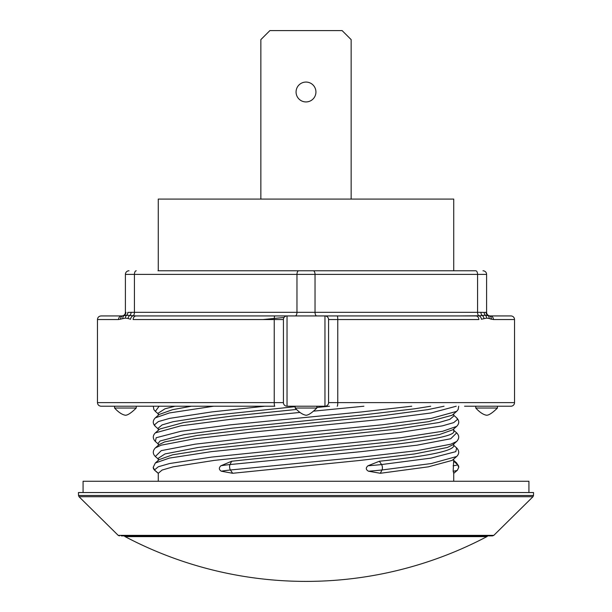 <?xml version="1.0" encoding="UTF-8"?>
<svg xmlns="http://www.w3.org/2000/svg" width="612" height="612" viewBox="0 0 612 612"><rect width="100%" height="100%" fill="white"/><g stroke="black" fill="none" stroke-linecap="round" stroke-linejoin="round"><path stroke-width="0.92" d="M125.093 536.625A387.878 387.878 0 0 0 486.907 536.625L125.093 536.625A1.805 1.805 0 0 1 124.343 535.89M486.907 536.625A1.805 1.805 0 0 0 487.657 535.89M295.168 406.674L214.338 415.234L173.15 421.683L162.103 424.904L158.279 428.132L158.271 430.29M411.731 406.223L361.6 411.93L230.449 424.827L180.938 431.276L156.19 437.733L155.356 441.474C152.61 438.521 152.602 435.652 155.333 432.875L159.839 428.997L183.623 422.548L231.65 416.099L296.636 409.436M316.832 407.47L329.486 406.223M430.71 406.223L414.676 408.785L360.499 415.234L232.629 428.132L184.266 434.581L160.007 441.03L158.271 443.226L158.271 445.345M158.271 460.408L158.271 458.296L165.003 453.928L198.097 447.479L252.557 441.03L380.35 428.132L428.377 421.683L452.161 415.234L456.667 411.356L431.353 418.378L381.987 424.827L250.874 437.733L195.09 444.182L161.27 450.631L155.333 456.498C152.602 453.729 152.61 450.86 155.356 447.908L159.196 444.534L164.674 441.902L197.324 435.446L251.501 428.997L379.371 416.099L427.734 409.65L444.052 406.223M158.271 473.374L154.591 470.2L153.214 467.262L155.349 462.978L159.189 459.604L172.66 454.8L213.45 448.351L397.662 428.997L438.85 422.548L449.897 419.327L453.722 416.099L453.729 413.942M153.214 467.262A3.611 3.596 0 0 0 154.461 469.978L158.317 466.757L169.578 463.529L211.714 457.08L400.684 437.733L442.644 431.276L456.651 426.403L452.811 429.777L439.339 434.581L398.55 441.03L214.338 460.385L173.15 466.834L162.103 470.054L158.279 473.283L158.271 481.262M453.729 473.328L453.171 471.209A21.871 2.05 0 0 0 457.409 470.2L453.722 473.374L453.729 481.262M453.171 471.209L453.729 459.092M379.371 461.249L381.551 464.554A3.611 1.798 83.8 0 1 381.987 469.978L431.353 463.529L456.667 456.498L452.161 460.385L428.377 466.834L380.35 473.283L368.493 471.209C365.769 469.687 365.594 467.882 367.965 465.786L379.371 461.249C427.084 456.208 451.87 451.174 453.729 446.148L453.729 444.037M231.65 461.249L230.013 464.554A3.611 1.798 83.8 0 0 230.449 469.978L361.6 457.08L417.262 450.631L450.883 444.182L456.644 441.474L452.803 444.848L447.326 447.479L414.676 453.928L360.499 460.385L232.629 473.283L221.322 471.209C218.882 469.687 218.721 467.882 220.848 465.786L231.65 461.249C323.702 451.189 458.755 441.168 453.729 431.085L453.729 428.974M453.729 270.779L453.729 199.084L158.271 199.084L158.271 270.779M284.083 317.467L263.114 319.541M175.07 406.223L165.003 408.785L158.271 413.146L158.271 415.257M264.843 406.223L211.714 411.93L169.578 418.378L158.317 421.607L154.461 424.827L155.349 426.403C152.564 423.542 152.564 420.689 155.349 417.828L159.189 414.462L172.66 409.65L191.434 406.223M528.921 492.545L528.921 481.262L83.079 481.262L83.079 492.545M119.462 535.89L118.2 535.37L493.8 535.37L492.538 535.89L121.321 535.89M531.285 492.545L78.451 492.545L78.504 495.483L533.496 495.483L533.549 492.545L531.285 492.545M490.028 535.89L491.88 535.89M337.212 315.93A3.611 0.551 -90 0 1 337.763 319.541L328.575 319.541A3.611 3.611 0 0 0 324.964 315.93L475.853 315.93A3.611 2.991 -90 0 1 478.852 319.541L337.763 319.541L337.763 402.612L514.531 402.612A3.611 3.611 0 0 1 510.921 406.223L464.562 406.223M328.575 319.541L328.575 402.612A3.611 3.611 0 0 1 324.964 406.223L324.964 315.93L287.036 315.93A3.611 3.611 0 0 0 283.425 319.541L133.148 319.541A3.611 2.991 -90 0 1 136.147 315.93L287.036 315.93L287.036 406.223L324.964 406.223M510.921 315.93L490.204 315.93L510.921 315.93A3.611 3.611 0 0 1 514.531 319.541L493.456 319.541L489.156 318.492L491.382 319.25A3.611 3.182 106.4 0 0 489.187 315.784L490.204 315.93L489.187 315.784A3.611 3.611 0 0 1 486.594 312.319L486.594 274.39L315.027 274.39L315.027 312.319L477.567 312.319L477.567 274.39A3.611 1.805 -90 0 0 475.761 270.779L157.995 270.779M497.426 408.028L475.761 408.028L475.761 406.223L497.426 406.223L497.426 408.028C492.507 412.871 488.889 415.28 486.563 415.242C483.266 414.676 479.663 412.274 475.761 408.028M295.168 408.028C299.069 412.274 302.672 414.676 305.969 415.242C308.295 415.28 311.913 412.871 316.832 408.028L295.168 408.028L295.168 406.223M316.832 408.028L316.832 406.223M114.574 408.028C118.476 412.274 122.079 414.676 125.376 415.242C127.701 415.28 131.32 412.871 136.239 408.028L114.574 408.028L114.574 406.223M136.239 408.028L136.239 406.223M159.12 406.223L155.333 411.356L153.857 409.55L153.291 406.223L147.438 406.223M97.469 402.612C97.66 404.784 98.869 405.993 101.079 406.223L274.788 406.223A3.611 0.551 -90 0 1 274.237 402.612L97.469 402.612L97.469 319.541C97.66 317.368 98.869 316.159 101.079 315.93L121.796 315.93L126.615 315.264L136.147 315.93L153.291 315.93M131.075 312.319L296.973 312.319L296.973 274.39L134.433 274.39L134.433 312.319A3.611 1.805 90 0 1 133.141 315.784A3.611 3.014 -76 0 0 130.608 319.25L128.076 318.492A3.611 3.045 -73 0 1 129.882 315.402A3.611 2.479 90 0 0 131.075 312.319L127.824 312.411A3.611 3.129 90 0 1 126.615 315.264A3.611 3.129 -90 0 0 125.406 318.118L128.076 318.492L125.406 318.118L118.544 319.541A3.611 3.244 -90 0 1 121.796 315.93M317.552 270.779L295.734 270.779M483.924 318.492A3.611 3.045 73 0 0 482.118 315.402A3.611 2.479 90 0 1 480.925 312.319L484.176 312.411A3.611 3.129 90 0 0 485.385 315.264A3.611 3.129 90 0 1 486.594 318.118L489.156 318.492L486.594 318.118L481.392 319.25A3.611 3.014 -104 0 0 478.859 315.784L485.385 315.264L489.187 315.784M120.618 319.25A3.611 3.182 -106.4 0 1 122.813 315.784A3.611 3.611 0 0 0 125.406 312.319L125.406 274.39A3.611 3.611 0 0 1 129.017 270.779M458.709 315.93L478.859 315.784A3.611 1.805 90 0 1 477.567 312.319L480.925 312.319M287.036 406.223A3.611 3.611 0 0 1 283.425 402.612L283.425 319.541A3.611 3.611 0 0 1 287.036 315.93M484.176 312.411L486.594 312.319M489.156 318.492A3.611 3.136 108.4 0 0 487.802 315.402A3.611 3.511 90 0 1 486.104 312.319M122.844 318.492A3.611 3.136 -108.4 0 1 124.198 315.402A3.611 3.511 90 0 0 125.896 312.319L125.406 312.319M482.983 270.779A3.611 3.611 0 0 1 486.594 274.39M490.204 315.93A3.611 3.244 90 0 1 493.456 319.541M315.93 91.999A9.93 9.93 0 0 1 306 101.936A9.93 9.93 0 0 1 296.07 91.999A9.93 9.93 0 0 1 306 82.069A9.93 9.93 0 0 1 315.93 91.999M351.15 199.084L351.15 39.627L342.116 30.6L269.884 30.6L260.85 39.627L260.85 199.084M155.349 462.978L169.356 458.097L211.316 451.648L400.286 432.302L442.422 425.853L453.683 422.624L457.539 419.404L456.651 417.828L453.729 415.257M154.591 470.2A21.871 2.05 0 0 1 154.461 469.978L158.279 473.283M155.356 447.908L161.117 445.199L194.738 438.75L250.4 432.302L381.551 419.404L431.062 412.955L456.231 406.223M155.333 432.875L180.647 425.853L230.013 419.404L300.018 412.427M313.489 411.149L363.895 406.223M453.722 461.249L457.539 464.554L456.651 462.978L453.729 460.408M155.349 417.828L169.356 412.955L213.665 406.223M453.117 465.786A21.871 2.05 0 0 0 457.539 464.554A3.611 3.596 -0 0 1 458.786 467.262L456.651 462.978M367.965 465.786A21.871 1.025 -4.7 0 0 381.551 464.554L431.062 458.097L455.81 451.648L456.644 447.908L453.729 445.345M368.493 471.209A21.871 1.025 -4.7 0 0 381.987 469.978L380.35 473.283M220.848 465.786A21.871 1.025 -4.7 0 1 230.013 464.554L361.126 451.648L416.91 445.199L450.73 438.75L456.667 432.875L453.729 430.29M221.322 471.209A21.871 1.025 -4.7 0 1 230.449 469.978L232.629 473.283M493.8 535.37L532.96 496.737L79.04 496.737L78.504 495.483M283.425 402.612L274.237 402.612L274.237 319.541A3.611 0.551 -90 0 1 274.788 315.93M118.544 319.541L97.469 319.541M136.239 270.779A3.611 1.805 -90 0 0 134.433 274.39L125.406 274.39M295.168 315.93A3.611 1.805 90 0 0 296.973 312.319L315.027 312.319A3.611 1.805 90 0 0 316.832 315.93M313.222 270.779A3.611 1.805 -90 0 1 315.027 274.39L296.973 274.39A3.611 1.805 -90 0 1 298.778 270.779M328.575 402.612L337.763 402.612A3.611 0.551 90 0 1 337.212 406.223M456.651 426.403C459.436 423.542 459.436 420.689 456.651 417.828M155.333 456.498L158.271 459.092M456.667 411.356L458.143 409.55L458.709 406.223M155.356 441.474L158.271 444.037M155.349 426.403L158.271 428.974M155.333 411.356L158.271 413.942M456.667 456.498C459.398 453.729 459.39 450.86 456.644 447.908M456.644 441.474C459.39 438.521 459.398 435.652 456.667 432.875M457.409 470.2L458.786 467.262M118.2 535.37L79.04 496.737M532.96 496.737L533.496 495.483M514.531 402.612L514.531 319.541"/></g></svg>
